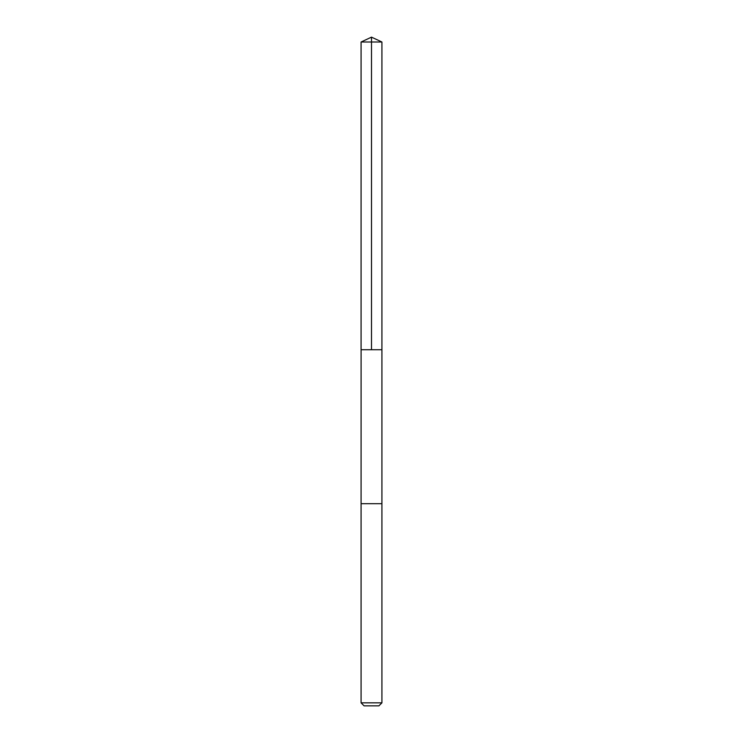 <?xml version="1.0" encoding="UTF-8"?>
<svg xmlns="http://www.w3.org/2000/svg" width="743" height="743" viewBox="0 0 743 743"><rect width="100%" height="100%" fill="white"/><g stroke="black" fill="none" stroke-linecap="round" stroke-linejoin="round"><path stroke-width="1.11" d="M361.098 349.73L381.921 349.73L381.921 42.007L361.079 42.007L361.079 349.73L381.921 349.73L381.921 503.689L361.079 503.689L361.098 349.73M381.902 503.689L361.079 503.689L361.079 702.841L381.921 702.841L381.921 503.689M378.902 705.85L364.089 705.85L361.079 702.841M371.5 349.73L371.5 37.15L361.079 42.007M371.5 37.15L381.921 42.007M378.911 705.85L381.921 702.841"/></g></svg>

